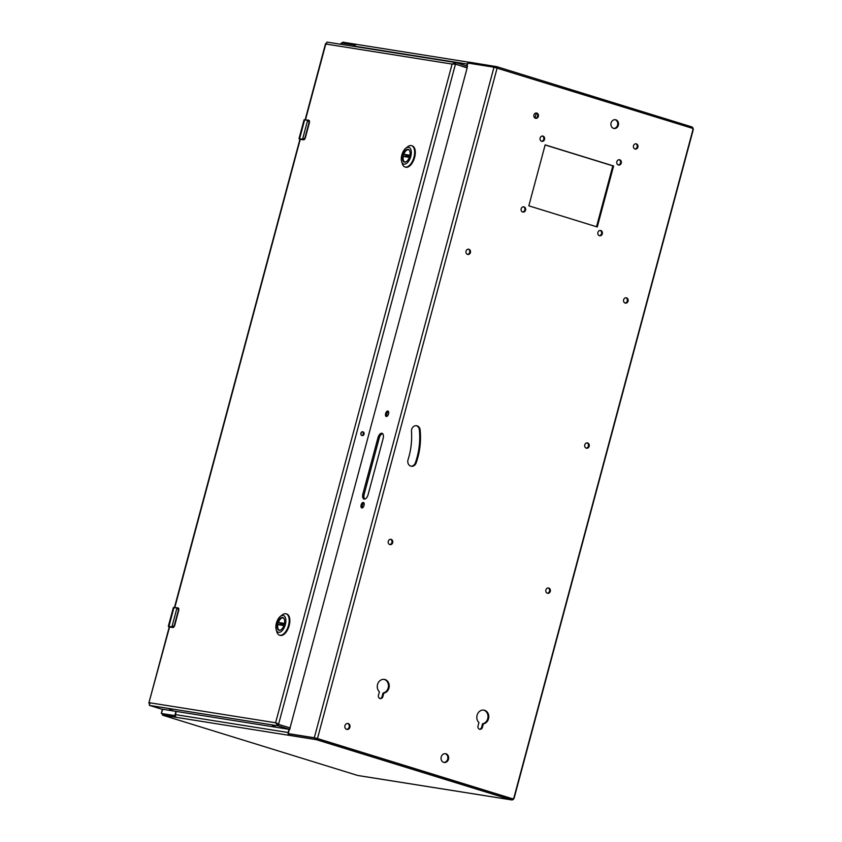 <?xml version="1.0" encoding="UTF-8"?>
<svg xmlns="http://www.w3.org/2000/svg" width="842" height="842" viewBox="0 0 842 842"><rect width="100%" height="100%" fill="white"/><g stroke="black" fill="none" stroke-linecap="round" stroke-linejoin="round"><path stroke-width="1.26" d="M469.068 63.255L469.341 62.203L496.738 66.665L691.577 126.826A2.747 2.358 -81 0 1 693.124 130.173L514.209 797.879A2.747 2.358 -81 0 1 511.241 799.837L316.403 739.676L289.469 735.392A2.368 2.031 -81 0 1 289.164 735.255M534.954 118.038L536.291 113.038M289.469 735.392L162.443 715.132L357.703 775.461A2.747 2.358 99 0 0 358.26 775.545M342.894 42.184L356.882 44.437M357.103 44.489A2.368 2.031 99 0 0 355.945 44.531L356.819 44.426M469.804 62.382L468.647 62.424A2.368 2.031 -81 0 0 467.257 64.066L466.752 65.939M356.861 44.426L469.057 62.245M356.166 44.237L355.945 44.531A2.368 2.031 99 0 0 354.545 46.163L354.471 46.468M176.767 717.489L175.831 717.237M176.294 711.427L175.441 714.616A2.368 2.031 99 0 0 175.81 716.795M288.68 734.887A2.368 2.031 -81 0 1 288.143 732.508L288.995 729.319M289.269 733.929L288.511 734.687L289.017 735.213L288.511 734.687L289.017 735.213L289.364 733.919M468.836 63.213L468.647 62.424M379.395 691.777A6.957 5.957 -81 0 1 377.848 683.609A6.957 5.957 -81 0 1 384.352 679.399A6.957 5.957 -81 0 1 389.236 686.251A6.957 5.957 -81 0 1 383.805 693.145L382.847 696.713A2.694 2.305 -81 0 1 378.437 695.345L379.395 691.777M478.94 722.52A6.957 5.957 -81 0 1 477.393 714.342A6.957 5.957 -81 0 1 483.897 710.132A6.957 5.957 -81 0 1 488.781 716.995A6.957 5.957 -81 0 1 483.35 723.878L482.392 727.446A2.694 2.305 -81 0 1 477.982 726.078L478.94 722.52M611.092 122.974A4.431 3.789 -81 0 1 615.418 119.722A4.431 3.789 -81 0 1 618.47 124.7A4.431 3.789 -81 0 1 614.029 128.479A4.431 3.789 -81 0 1 611.092 122.974M441.219 756.969A4.431 3.789 -81 0 1 445.544 753.716A4.431 3.789 -81 0 1 448.597 758.684A4.431 3.789 -81 0 1 444.155 762.473A4.431 3.789 -81 0 1 441.219 756.969M545.89 589.958A2.694 2.305 -81 0 1 550.373 591A2.694 2.305 -81 0 1 547.679 593.305A2.694 2.305 -81 0 1 545.89 589.958M388.278 541.29A2.694 2.305 -81 0 1 392.761 542.332A2.694 2.305 -81 0 1 390.067 544.637A2.694 2.305 -81 0 1 388.278 541.29M584.769 444.871A2.694 2.305 -81 0 1 589.253 445.913A2.694 2.305 -81 0 1 586.548 448.218A2.694 2.305 -81 0 1 584.769 444.871M623.638 299.784A2.694 2.305 -81 0 1 628.121 300.826A2.694 2.305 -81 0 1 625.427 303.131A2.694 2.305 -81 0 1 623.638 299.784M466.036 251.116A2.694 2.305 -81 0 1 470.51 252.158A2.694 2.305 -81 0 1 467.815 254.463A2.694 2.305 -81 0 1 466.036 251.116M344.946 725.667A3.031 2.6 -81 0 1 349.998 726.835A3.031 2.6 -81 0 1 346.967 729.435A3.031 2.6 -81 0 1 344.946 725.667M420.126 429.894A65.771 56.277 -81 0 1 416.127 462.984A5.063 4.326 -81 0 1 411.317 466.257A5.063 4.326 -81 0 1 408.044 459.721A65.771 56.277 99 0 0 411.475 431.357A5.063 4.326 -81 0 1 416.601 425.726A5.063 4.326 -81 0 1 420.126 429.894L419.348 429.767A5.063 4.326 99 0 0 416.211 425.684M613.607 166L597.273 226.961L528.829 205.827L545.163 144.866L613.607 166L612.829 165.874L596.525 226.73M616.849 161.717A2.694 2.305 -81 0 1 621.333 162.759A2.694 2.305 -81 0 1 618.638 165.064A2.694 2.305 -81 0 1 616.849 161.717M597.904 232.434A2.694 2.305 -81 0 1 602.388 233.476A2.694 2.305 -81 0 1 599.693 235.771A2.694 2.305 -81 0 1 597.904 232.434M521.177 208.742A2.694 2.305 -81 0 1 525.65 209.784A2.694 2.305 -81 0 1 522.956 212.079A2.694 2.305 -81 0 1 521.177 208.742M540.122 138.025A2.694 2.305 -81 0 1 544.606 139.067A2.694 2.305 -81 0 1 541.901 141.361A2.694 2.305 -81 0 1 540.122 138.025M533.944 114.996A2.694 2.305 -81 0 1 538.427 116.038A2.694 2.305 -81 0 1 535.722 118.333A2.694 2.305 -81 0 1 533.944 114.996M633.489 145.729A2.694 2.305 -81 0 1 637.962 146.771A2.694 2.305 -81 0 1 635.268 149.076A2.694 2.305 -81 0 1 633.489 145.729M317.466 738.55L512.231 798.69A1.621 1.389 99 0 0 513.978 797.542L692.819 130.11A1.621 1.389 99 0 0 691.913 128.142L493.98 67.213L314.308 737.76L317.466 738.55L497.138 68.002M383.805 693.145L383.026 693.019L382.079 696.587L382.847 696.713M383.026 693.019A6.957 5.957 99 0 0 388.446 686.356A6.957 5.957 99 0 0 383.963 679.347M379.837 698.586A2.694 2.305 99 0 0 382.079 696.587M483.35 723.878L482.571 723.762L481.613 727.32L482.392 727.446M482.571 723.762A6.957 5.957 99 0 0 487.992 717.1A6.957 5.957 99 0 0 483.497 710.09M479.382 729.319A2.694 2.305 99 0 0 481.613 727.32M613.65 128.394A4.431 3.789 99 0 0 617.691 124.574A4.431 3.789 99 0 0 615.028 119.69M443.766 762.389A4.431 3.789 99 0 0 447.818 758.568A4.431 3.789 99 0 0 445.155 753.685M547.289 593.2A2.694 2.305 99 0 0 548.121 587.958M389.678 544.532A2.694 2.305 99 0 0 390.52 539.29M586.169 448.112A2.694 2.305 99 0 0 587 442.871M625.048 303.025A2.694 2.305 99 0 0 625.88 297.784M467.436 254.358A2.694 2.305 99 0 0 468.268 249.116M346.578 729.33A3.031 2.6 99 0 0 347.525 723.404M410.938 466.173A5.063 4.326 99 0 0 415.348 462.858A65.771 56.277 99 0 0 419.348 429.767M545.142 144.971L612.829 165.874M618.26 164.958A2.694 2.305 99 0 0 619.091 159.717M599.304 235.676A2.694 2.305 99 0 0 600.136 230.434M522.577 211.984A2.694 2.305 99 0 0 523.408 206.743M541.522 141.267A2.694 2.305 99 0 0 542.353 136.025M535.344 118.238A2.694 2.305 99 0 0 536.175 112.996M634.889 148.971A2.694 2.305 99 0 0 635.721 143.729M315.192 739.371L315.529 738.139L316.687 738.423L511.462 798.574A1.621 1.389 99 0 0 511.789 798.626M314.308 737.76L288.28 733.624L289.28 729.361M315.55 738.139L289.532 734.014M467.015 66.023L467.973 63.076L493.98 67.213M383.131 438.545A5.063 2.6 -72.8 0 0 382.047 433.293A5.063 2.6 -72.8 0 0 377.963 437.724L362.934 493.801A5.063 2.6 -72.8 0 0 364.028 499.053A5.063 2.6 -72.8 0 0 368.112 494.622L383.131 438.545M386.352 416.485A2.842 1.463 -72.8 0 0 388.509 414.075A2.842 1.463 -72.8 0 0 387.92 411.033A2.842 1.463 -72.8 0 0 385.689 413.317A2.842 1.463 -72.8 0 0 386.246 416.464A2.842 1.463 -72.8 0 0 386.352 416.485M361.85 507.937A2.842 1.463 -72.8 0 0 364.007 505.526A2.842 1.463 -72.8 0 0 363.418 502.485A2.842 1.463 -72.8 0 0 361.186 504.768A2.842 1.463 -72.8 0 0 361.744 507.915A2.842 1.463 -72.8 0 0 361.85 507.937M362.934 493.801L364.186 494.191L379.205 438.103L377.963 437.724M382.615 433.641A5.063 2.6 -72.8 0 0 379.205 438.103M364.186 494.191A5.063 2.6 -72.8 0 0 364.702 499.085M388.457 411.506A2.842 1.463 -72.8 0 0 386.931 413.696A2.842 1.463 -72.8 0 0 386.952 416.369M363.954 502.958A2.842 1.463 -72.8 0 0 362.428 505.147A2.842 1.463 -72.8 0 0 362.449 507.821M162.738 714.037L161.285 713.5L162.769 709.28M340.947 44.321L341.305 42.963L340.61 44.258M341.305 42.963L354.408 45.047L354.187 46.415M175.41 715.889L162.874 713.9L162.443 715.132M176.01 711.385L174.726 715.595L161.632 713.521M281.333 629.521A6.41 3.294 107.2 0 1 279.165 630.079A6.41 3.294 107.2 0 1 277.776 623.438A6.41 3.294 107.2 0 1 282.944 617.828A6.41 3.294 107.2 0 1 284.417 619.523M284.259 624.438A6.652 3.421 107.2 0 1 281.239 629.595A6.652 3.421 107.2 0 1 277.123 627.427A6.652 3.421 107.2 0 1 279.765 618.881A6.652 3.421 107.2 0 1 284.385 619.407A6.652 3.421 107.2 0 1 284.259 624.438M276.387 623.185A8.767 4.505 107.2 0 1 280.354 616.397A8.767 4.505 107.2 0 1 285.785 619.249A8.767 4.505 107.2 0 1 282.302 630.511A8.767 4.505 107.2 0 1 276.218 629.805A8.767 4.505 107.2 0 1 276.387 623.185M276.218 629.805L276.902 632.026A11.156 5.726 -72.8 0 0 279.523 635.163A11.156 5.726 -72.8 0 0 279.933 635.257A11.156 5.726 -72.8 0 0 288.406 625.795A11.156 5.726 -72.8 0 0 286.112 613.839A11.156 5.726 -72.8 0 0 282.175 614.955L280.354 616.397M279.86 635.236A11.156 5.726 -72.8 0 0 280.186 635.363A11.156 5.726 -72.8 0 0 288.943 626.395A11.156 5.726 -72.8 0 0 286.764 614.05A11.156 5.726 -72.8 0 0 286.427 613.965M279.439 630.132L279.523 630.153A6.378 3.273 107.2 0 1 279.439 630.132A6.378 3.273 107.2 0 1 277.818 624.606L283.901 625.564M284.343 624.111L280.902 623.564A6.378 3.273 -72.8 0 0 280.565 624.753M280.902 623.564L278.397 622.448A6.378 3.273 107.2 0 1 283.196 617.944A6.378 3.273 107.2 0 1 283.301 617.986L283.196 617.944M406.781 161.338A6.41 3.294 107.2 0 1 404.613 161.906A6.41 3.294 107.2 0 1 403.223 155.254A6.41 3.294 107.2 0 1 408.391 149.644A6.41 3.294 107.2 0 1 409.865 151.339M409.707 156.254A6.652 3.421 107.2 0 1 406.686 161.411A6.652 3.421 107.2 0 1 402.571 159.243A6.652 3.421 107.2 0 1 405.212 150.697A6.652 3.421 107.2 0 1 409.833 151.223A6.652 3.421 107.2 0 1 409.707 156.254M401.834 155.002A8.767 4.505 107.2 0 1 405.802 148.213A8.767 4.505 107.2 0 1 411.233 151.065A8.767 4.505 107.2 0 1 407.749 162.327A8.767 4.505 107.2 0 1 401.666 161.632A8.767 4.505 107.2 0 1 401.834 155.002M401.666 161.632L402.36 163.843A11.156 5.726 -72.8 0 0 404.981 166.979A11.156 5.726 -72.8 0 0 405.391 167.074A11.156 5.726 -72.8 0 0 413.854 157.622A11.156 5.726 -72.8 0 0 411.559 145.666A11.156 5.726 -72.8 0 0 407.633 146.771L405.802 148.213M405.307 167.063A11.156 5.726 -72.8 0 0 405.633 167.179A11.156 5.726 -72.8 0 0 414.39 158.212A11.156 5.726 -72.8 0 0 412.212 145.866A11.156 5.726 -72.8 0 0 411.875 145.782M404.991 161.98A6.378 3.273 107.2 0 1 404.886 161.948A6.378 3.273 107.2 0 1 403.265 156.423L409.349 157.391M409.791 155.928L406.349 155.381A6.378 3.273 -72.8 0 0 406.012 156.57M406.349 155.381L403.844 154.275A6.378 3.273 107.2 0 1 408.644 149.771A6.378 3.273 107.2 0 1 408.749 149.802M169.074 626.816L172.063 627.29L174.252 625.659L178.43 610.05L177.399 608.071L173.968 607.524L168.905 626.448L171.894 626.922L176.967 607.998L177.704 607.85L178.693 610.113L174.515 625.722L173.031 627.511M169.221 627.037L172.926 627.5A2.021 1.042 -72.8 0 0 174.231 626.406M177.399 608.071L173.378 607.503L168.305 626.427M299.752 139.13L302.741 139.604L304.93 137.972L309.109 122.364L308.077 120.385L304.646 119.838L299.573 138.762L302.573 139.235L307.635 120.311L308.382 120.164L304.057 119.817L298.984 138.73L299.878 139.435L298.984 138.73M299.899 139.351L303.709 139.825M304.899 138.72A2.021 1.042 -72.8 0 1 303.604 139.814L305.193 138.035L309.372 122.427L308.077 120.385M454.512 64.003L455.48 64.045L455.533 62.508L326.991 42.1L325.791 44.016L326.749 43.605L325.791 44.016L452.101 64.076L455.869 62.582L467.363 66.129L466.973 67.592L454.89 64.013M149.813 703.933L149.297 702.702L149.413 705.396L161.317 709.048L289.743 729.435L290.174 727.972L278.544 724.373L276.85 723.141M169.253 626.932L148.876 702.975L169.568 626.964M149.413 705.396L278.144 725.836L275.608 722.762L278.544 724.373L290.037 727.92L278.544 724.373L290.037 727.92L289.648 729.383L278.144 725.836L455.48 64.045L452.101 64.076L275.608 722.762L149.297 702.702M272.292 725.962L275.692 726.941L272.292 725.962M169.41 709.627L172.81 710.606L169.41 709.627M455.48 64.045L467.142 67.96L290.037 727.92M360.902 433.23A1.895 1.621 -81 0 1 364.06 433.967A1.895 1.621 -81 0 1 362.155 435.588A1.895 1.621 -81 0 1 360.902 433.23M466.973 67.592L467.363 66.129M361.776 435.472A1.895 1.621 99 0 0 362.355 431.83M496.433 67.792L496.738 66.665M316.403 739.676L316.739 738.445M511.241 799.837L357.703 775.461M342.631 43.174L342.915 42.132M495.528 66.36L495.233 67.476M354.545 46.163L467.257 64.066M162.58 715.132L162.906 713.911M288.143 732.508L175.441 714.616M415.348 462.858L416.127 462.984M512.231 798.69L511.462 798.574M360.871 434.23L361.365 432.367M360.829 433.967L361.207 432.577M355.008 45.236L354.419 45.047L355.008 45.236M174.726 715.595L175.389 715.805M278.144 624.375L283.996 625.301L278.113 624.364M284.417 623.764L278.555 622.838M278.397 622.448L284.491 623.417M403.592 156.191L409.444 157.117L403.56 156.18M409.865 155.591L404.002 154.654M403.844 154.275L409.938 155.244M178.788 609.398A2.021 1.042 -72.8 0 0 178.23 608.008A2.021 1.042 -72.8 0 0 178.157 607.998L177.883 607.913M169.274 626.943L172.957 627.511L174.62 625.774L178.767 610.166L174.252 625.659M178.43 610.05L177.799 607.882M174.62 625.774L173.263 627.29M178.767 610.166L178.325 608.366M307.909 120.08L304.057 119.817M309.467 121.701A2.021 1.042 -72.8 0 0 308.909 120.322A2.021 1.042 -72.8 0 0 308.835 120.311L308.561 120.227M303.93 139.604L304.93 137.972M309.109 122.364L305.299 138.077L303.636 139.825L300.31 139.288M300.247 139.277L174.841 607.387M305.257 138.056L309.477 122.479L308.467 120.185M309.435 122.469L309.003 120.68M305.509 119.701L325.791 44.016M511.526 799.9L357.976 775.524M342.505 43.152L342.778 42.121M511.62 798.605L512.399 798.732M162.432 709.227L161.285 713.5M279.523 635.163L280.186 635.363M286.112 613.839L286.764 614.05M404.981 166.979L405.633 167.179M411.559 145.666L412.212 145.866M173.378 607.503L177.262 607.777M325.528 43.721L305.172 119.648M299.931 139.246L174.505 607.335M290.174 727.972L289.785 729.435M467.11 67.644L467.499 66.181"/></g></svg>
